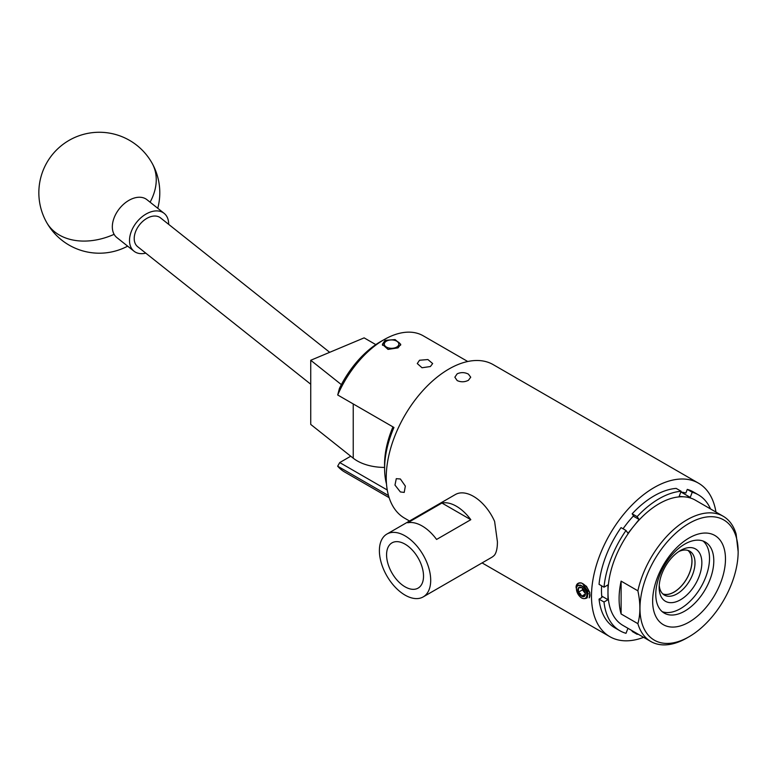 <?xml version="1.0" encoding="UTF-8"?>
<svg xmlns="http://www.w3.org/2000/svg" width="777" height="777" viewBox="0 0 777 777"><rect width="100%" height="100%" fill="white"/><g stroke="black" fill="none" stroke-linecap="round" stroke-linejoin="round"><path stroke-width="1.17" d="M145.775 253.137A24.194 15.977 -51.5 0 1 134.032 251.224L116.851 237.568A24.194 15.977 -51.5 0 1 114.112 234.324A24.194 15.977 -51.5 0 1 123.737 204.098A24.194 15.977 -51.5 0 1 146.95 199.689L164.132 213.345A24.194 15.977 -51.5 0 1 168.658 224.349M134.032 251.224A24.194 15.977 -51.5 0 1 140.928 217.754A24.194 15.977 -51.5 0 1 164.132 213.345M375.806 344.609L364.131 337.869L310.732 360.275L341.375 384.625M384.586 467.414A38.704 22.348 180 0 1 353.234 458.197L310.732 424.427L310.732 360.275M329.691 352.321L160.528 217.89A18.386 12.141 128.5 0 0 149.087 217.269A18.386 12.141 128.5 0 0 135.625 231.556A18.386 12.141 128.5 0 0 137.646 246.678L310.732 384.217M397.979 341.89L396.697 341.152A7.255 4.186 0 0 0 386.441 341.152A7.255 4.186 0 0 0 386.441 347.076A7.255 4.186 0 0 0 396.697 347.076A7.255 4.186 0 0 0 396.697 341.152L397.979 341.89A9.071 5.235 180 0 1 400.611 345.202M382.507 345.309A9.071 5.235 180 0 1 385.159 341.89L386.441 341.152M582.468 588.218A4.536 2.622 -120 0 0 584.042 591.88A4.536 2.622 -120 0 0 585.246 593.036M579.788 594.541A5.235 3.021 -120 0 0 581.643 596.182A5.235 3.021 -120 0 0 584.848 595.901A5.235 3.021 -120 0 0 585.343 594.046A5.235 3.021 -120 0 0 584.848 591.627A5.235 3.021 -120 0 0 581.643 587.635A5.235 3.021 -120 0 0 578.428 587.917A5.235 3.021 -120 0 0 578.428 592.2A5.235 3.021 -120 0 0 579.788 594.541M581.643 587.635L578.428 587.917L578.428 592.2L580.536 593.91L581.643 596.182L584.848 595.901L585.266 594.337M589.403 597.678L589.792 592.511L586.489 586.363L581.293 582.915L578.078 583.362M589.141 597.834C592.725 593.395 583.624 580.205 578.234 583.284A9.188 5.303 -120 0 0 577.952 583.42A9.188 5.303 -120 0 0 576.923 584.382A9.188 5.303 -120 0 0 576.058 587.198C578.117 596.707 581.788 600.271 587.062 597.911C588.325 593.104 586.353 589.015 581.157 585.644L578.03 585.499M578.234 583.284L577.136 586.305A7.352 4.244 -120 0 0 579.04 595.609A7.352 4.244 -120 0 0 586.14 597.513A7.352 4.244 -120 0 0 584.236 588.208A7.352 4.244 -120 0 0 577.136 586.305L577.962 585.537M582.439 588.199L582.439 589.879L585.304 593.453M587.713 593.686L588.354 593.628M587.587 596.212L587.519 592.764L584.828 587.868L580.613 585.139L578.098 585.46M588.364 593.871L587.529 594.347M582.439 589.879L578.428 592.2M585.304 594.075L581.643 596.182M662.82 593.919A25.252 14.578 120 0 0 686.703 578.7A25.252 14.578 120 0 0 687.936 550.407M680.506 550.475L680.506 550.475A30.186 17.434 -60 0 1 701.854 562.801A30.186 17.434 -60 0 1 680.506 599.776A30.186 17.434 -60 0 1 659.158 587.451A30.186 17.434 -60 0 1 680.506 550.475L680.506 550.475M659.236 585.343A25.35 14.637 120 0 0 664.413 595.104A25.35 14.637 120 0 0 677.088 593.842A25.35 14.637 120 0 0 693.647 571.503A25.35 14.637 120 0 0 689.762 551.194A25.35 14.637 120 0 0 678.719 551.592M662.995 594.075A25.35 14.637 120 0 0 674.077 592.113A25.35 14.637 120 0 0 690.199 571.144A25.35 14.637 120 0 0 688.169 550.475M423.523 576.145A26.127 15.084 -120 0 0 412.296 550.048A26.127 15.084 -120 0 0 392.268 542.705A26.127 15.084 -120 0 0 386.577 554.817A26.127 15.084 -120 0 0 398.154 581.303A26.127 15.084 -120 0 0 418.385 587.946A26.127 15.084 -120 0 0 423.523 576.145M430.701 580.293A36.286 20.95 60 0 1 423.193 596.911A36.286 20.95 60 0 1 395.231 587.189A36.286 20.95 60 0 1 379.39 550.67A36.286 20.95 60 0 1 386.907 534.061A36.286 20.95 60 0 1 414.869 543.783A36.286 20.95 60 0 1 430.701 580.293M386.907 534.061L455.322 494.56A36.286 20.95 60 0 1 494.609 521.396L497.416 541.783C497.426 547.892 496.484 552.292 494.609 554.982A36.286 20.95 60 0 1 491.608 557.41L423.193 596.911M419.522 360.246L427.904 359.547L432.653 363.549L430.4 366.53L422.018 367.754L417.268 363.549L419.522 360.246M398.067 347.863L400.757 344.337L395.085 339.588L385.071 340.365L382.381 344.337L388.044 349.388L398.067 347.863M393.958 427.467L337.713 394.988L339.403 388.49A73.776 42.599 -60 0 1 380.487 341.666A73.776 42.599 -60 0 1 381.293 341.21L384.819 339.228A78.623 45.387 120 0 0 383.964 339.724A78.623 45.387 120 0 0 337.713 394.988L393.958 427.467A78.623 45.387 120 0 0 384.615 469.463A78.623 45.387 120 0 0 386.48 483.925M467.754 361.509L423.271 335.829A78.623 45.387 120 0 0 384.819 339.228M388.49 495.551L337.655 466.2A78.623 45.387 120 0 0 344.599 471.969L389.131 497.678M400.369 491.948L394.978 485.081L396.28 478.671L400.369 478.991L405.341 486.101L404.215 492.414L400.369 491.948M457.187 380.584L454.856 377.204L457.187 373.815C460.926 372.144 464.665 372.241 468.405 374.106L470.726 377.204L468.405 380.303C464.665 382.167 460.926 382.265 457.187 380.584M583.177 584.741L587.878 591.219L587.295 597.464M715.947 512.062A88.636 51.175 120 0 0 698.484 483.158L493.22 364.646A88.636 51.175 120 0 0 448.902 369.036A88.636 51.175 120 0 0 391.006 447.144A88.636 51.175 120 0 0 404.584 518.162L409.508 521.008M698.484 483.158A88.636 51.175 120 0 0 654.166 487.548A88.636 51.175 120 0 0 596.26 565.646A88.636 51.175 120 0 0 609.848 636.674A88.636 51.175 120 0 0 643.618 637.344M689.063 622.115A51.505 29.73 -60 0 1 652.641 601.087A51.505 29.73 -60 0 1 689.063 538.005A51.505 29.73 -60 0 1 725.475 559.032A51.505 29.73 -60 0 1 689.063 622.115M684.78 544.094A41.026 23.689 120 0 0 657.983 580.244A41.026 23.689 120 0 0 664.267 613.121A41.026 23.689 120 0 0 684.78 611.091A41.026 23.689 120 0 0 711.586 574.931A41.026 23.689 120 0 0 705.293 542.064A41.026 23.689 120 0 0 684.78 544.094M687.004 637.927L689.063 636.742A69.425 40.083 120 0 0 738.15 551.719A69.425 40.083 120 0 0 689.063 523.377A69.425 40.083 120 0 0 639.966 608.401A69.425 40.083 120 0 0 689.063 636.742L687.004 637.927A72.329 41.764 -60 0 1 650.844 641.511A72.329 41.764 -60 0 1 637.878 623.669C640.549 614.228 640.549 603.282 637.878 590.811L621.114 581.128A72.329 41.764 120 0 0 621.114 613.985L637.878 623.669M637.878 590.811A72.329 41.764 -60 0 1 687.004 519.823A72.329 41.764 -60 0 1 723.173 516.239A72.329 41.764 -60 0 1 736.13 534.09L738.15 551.719M723.173 516.239L695.289 500.135A72.329 41.764 120 0 0 684.692 496.872A72.329 41.764 120 0 0 659.129 503.719A72.329 41.764 120 0 0 633.556 526.398L639.112 519.483L633.284 516.122M703.049 541.015A41.026 23.689 -60 0 1 706.691 574.417A41.026 23.689 -60 0 1 680.506 608.624A41.026 23.689 -60 0 1 662.247 611.693M637.121 516.656L632.157 513.801A78.477 45.309 120 0 1 654.166 495.843A78.477 45.309 120 0 1 676.165 488.393L681.128 491.258A78.477 45.309 120 0 0 659.129 498.708A78.477 45.309 120 0 0 637.121 516.656L639.112 519.483M619.891 630.739L614.928 627.874A78.477 45.309 120 0 1 599.048 599.145L604.011 602.01A78.477 45.309 120 0 0 619.891 630.739A78.477 45.309 120 0 0 626.009 633.313L627.952 628.302M632.391 630.856L632.157 631.439L637.121 634.304A78.477 45.309 120 0 0 638.179 634.207M710.508 508.925A78.477 45.309 120 0 0 698.358 494.823L693.405 491.958A78.477 45.309 120 0 0 687.276 489.384L692.239 492.249L690.248 497.367L681.099 492.084M698.358 494.823A78.477 45.309 120 0 0 692.239 492.249M604.011 587.189L599.048 584.333A78.477 45.309 120 0 1 621.046 527.622L626.009 530.477A78.477 45.309 120 0 0 604.011 587.189L607.983 584.896L607.983 592.307A72.329 41.764 120 0 0 622.96 625.417L650.844 641.511M604.011 602.01L607.983 599.708L601.728 596.105M607.983 599.708L607.983 592.307A72.329 41.764 120 0 1 633.556 526.398L628.001 533.304L626.009 530.477M599.048 599.145L601.874 597.513A74.505 43.017 120 0 1 601.621 585.819M632.157 513.801L633.576 515.811A74.505 43.017 120 0 0 623.057 528.778M681.128 491.258L679.147 496.377L690.248 497.367M687.276 489.384L685.868 493.026A74.505 43.017 120 0 0 680.817 492.055M637.121 634.304L637.344 633.721M621.114 613.985L621.114 581.128M350.738 456.216L339.743 462.568L387.247 489.996M384.615 469.463L384.566 465.423A73.776 42.599 -60 0 1 392.939 426.913M337.655 466.2L339.743 462.568L337.655 466.2M407.711 522.785L441.928 503.03A36.286 20.95 60 0 1 470.804 519.696L436.587 539.452A36.286 20.95 -120 0 0 407.711 522.785M441.928 503.03L470.804 519.696M157.76 208.285A60.48 60.48 0 0 0 69.707 140.006A60.48 60.48 0 0 0 46.591 222.348A60.48 43.833 -29.3 0 0 54.856 231.983A60.48 43.833 -29.3 0 0 114.112 234.324M152.049 163.121A60.48 43.833 150.7 0 1 150.097 202.185M353.234 403.991L353.234 458.197M46.591 222.348A60.48 60.48 0 0 0 127.661 246.154M482.08 562.907L609.848 636.674"/></g></svg>
